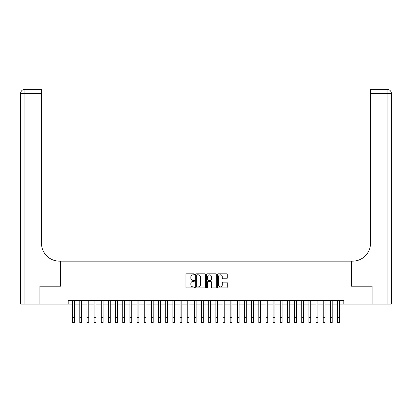 <?xml version="1.0" encoding="UTF-8"?>
<svg xmlns="http://www.w3.org/2000/svg" width="412" height="412" viewBox="0 0 412 412"><rect width="100%" height="100%" fill="white"/><g stroke="black" fill="none" stroke-linecap="round" stroke-linejoin="round"><path stroke-width="0.62" d="M194.546 274.299A0.494 0.494 0 0 0 194.052 273.81L186.585 273.81A0.7 0.7 0 0 0 185.884 274.51L185.884 287.164A0.7 0.7 0 0 0 186.585 287.864L194.052 287.864A0.494 0.494 0 0 0 194.546 287.37A0.494 0.494 0 0 0 194.052 286.881L193.089 286.881A2.251 2.251 0 0 1 190.838 284.63L190.838 283.58A2.251 2.251 0 0 1 193.089 281.329L194.052 281.329A0.494 0.494 0 0 0 194.546 280.835A0.494 0.494 0 0 0 194.052 280.345L193.089 280.345A2.251 2.251 0 0 1 190.838 278.095L190.838 277.039A2.251 2.251 0 0 1 193.089 274.794L194.052 274.794A0.494 0.494 0 0 0 194.546 274.299M226.538 278.764A0.7 0.7 0 0 0 227.244 278.059L227.244 274.51A0.7 0.7 0 0 0 226.538 273.81L218.247 273.81A0.7 0.7 0 0 0 217.541 274.51L217.541 287.164A0.7 0.7 0 0 0 218.247 287.864L226.538 287.864A0.7 0.7 0 0 0 227.244 287.164L227.244 282.874A0.7 0.7 0 0 0 226.538 282.174L222.99 282.174A0.7 0.7 0 0 0 222.284 282.874L222.284 285.001A1.88 1.88 0 0 1 220.405 286.881A1.88 1.88 0 0 1 218.525 285.001L218.525 276.673A1.88 1.88 0 0 1 220.405 274.794A1.88 1.88 0 0 1 222.284 276.673L222.284 278.059A0.7 0.7 0 0 0 222.99 278.764L226.538 278.764M68.176 304.108L40.072 304.108L40.072 286.206L60.657 286.206L60.657 261.146L351.343 261.146L351.343 286.206L371.928 286.206L371.928 304.108L343.824 304.108L343.824 300.528L68.176 300.528L68.176 304.108L72.651 304.108M205.387 274.51A0.7 0.7 0 0 0 204.682 273.81L196.39 273.81A0.7 0.7 0 0 0 195.685 274.51L195.685 287.164A0.7 0.7 0 0 0 196.39 287.864L204.682 287.864A0.7 0.7 0 0 0 205.387 287.164L205.387 274.51M207.318 273.81L215.61 273.81A0.7 0.7 0 0 1 216.315 274.51L216.315 287.164A0.7 0.7 0 0 1 215.61 287.864L212.062 287.864A0.7 0.7 0 0 1 211.361 287.164L211.361 282.029A0.7 0.7 0 0 0 210.656 281.329L208.302 281.329A0.7 0.7 0 0 0 207.597 282.029L207.597 287.37A0.494 0.494 0 0 1 207.107 287.864A0.494 0.494 0 0 1 206.613 287.37L206.613 274.51A0.7 0.7 0 0 1 207.318 273.81M74.443 304.108L79.81 304.108M81.602 304.108L86.968 304.108M88.76 304.108L94.132 304.108M95.919 304.108L101.29 304.108M103.077 304.108L108.449 304.108M110.241 304.108L115.607 304.108M117.399 304.108L122.771 304.108M124.558 304.108L129.929 304.108M131.716 304.108L137.088 304.108M138.88 304.108L144.246 304.108M146.039 304.108L151.405 304.108M153.197 304.108L158.569 304.108M160.356 304.108L165.727 304.108M167.519 304.108L172.886 304.108M174.678 304.108L180.044 304.108M181.836 304.108L187.208 304.108M188.995 304.108L194.366 304.108M196.153 304.108L201.525 304.108M203.317 304.108L208.683 304.108M210.475 304.108L215.847 304.108M217.634 304.108L223.005 304.108M224.792 304.108L230.164 304.108M231.956 304.108L237.322 304.108M239.115 304.108L244.481 304.108M246.273 304.108L251.644 304.108M253.432 304.108L258.803 304.108M260.595 304.108L265.961 304.108M267.754 304.108L273.12 304.108M274.912 304.108L280.284 304.108M282.071 304.108L287.442 304.108M289.229 304.108L294.601 304.108M296.393 304.108L301.759 304.108M303.551 304.108L308.923 304.108M310.71 304.108L316.081 304.108M317.868 304.108L323.24 304.108M325.032 304.108L330.398 304.108M332.19 304.108L337.557 304.108M339.349 304.108L343.824 304.108M197.163 274.794A0.494 0.494 0 0 0 196.668 275.283L196.668 286.386A0.494 0.494 0 0 0 197.163 286.881L198.182 286.881A2.251 2.251 0 0 0 200.433 284.63L200.433 277.039A2.251 2.251 0 0 0 198.182 274.794L197.163 274.794M211.361 276.709A1.88 1.88 0 0 0 209.476 274.83A1.88 1.88 0 0 0 207.597 276.709L207.597 279.64A0.7 0.7 0 0 0 208.302 280.345L210.656 280.345A0.7 0.7 0 0 0 211.361 279.64L211.361 276.709M72.651 317.317L74.443 317.317L74.443 322.684L72.651 322.684L72.651 300.528M74.443 317.317L74.443 300.528M39.861 286.206L60.585 286.206L60.585 261.146L59.369 261.146A17.901 17.901 0 0 1 41.473 243.25L41.473 93.612L24.895 93.612L24.895 304.108L39.861 304.108L39.861 286.206M24.895 304.108L20.6 304.108L20.6 93.612A4.295 4.295 0 0 1 24.895 89.316L41.473 89.316L41.473 93.612M41.473 89.316L24.895 89.316A4.295 4.295 0 0 0 20.6 93.612L24.895 93.612L24.895 89.316M59.369 261.146A17.901 17.901 0 0 1 41.473 243.25M387.105 304.108L387.105 89.316A4.295 4.295 0 0 1 391.4 93.612L391.4 304.108L372.139 304.108L372.139 286.206L351.415 286.206L351.415 261.146L352.631 261.146A17.901 17.901 0 0 0 370.527 243.25L370.527 89.316L387.105 89.316L370.527 89.316M352.631 261.146A17.901 17.901 0 0 0 370.527 243.25M79.81 322.684L81.602 322.684L79.81 322.684L79.81 300.528M81.602 322.684L81.602 300.528M86.968 322.684L88.76 322.684L86.968 322.684L86.968 300.528M88.76 322.684L88.76 300.528M94.132 322.684L95.919 322.684L94.132 322.684L94.132 300.528M95.919 322.684L95.919 300.528M101.29 322.684L103.077 322.684L101.29 322.684L101.29 300.528M103.077 322.684L103.077 300.528M108.449 322.684L110.241 322.684L108.449 322.684L108.449 300.528M110.241 322.684L110.241 300.528M115.607 322.684L117.399 322.684L115.607 322.684L115.607 300.528M117.399 322.684L117.399 300.528M122.771 322.684L124.558 322.684L122.771 322.684L122.771 300.528M124.558 322.684L124.558 300.528M129.929 322.684L131.716 322.684L129.929 322.684L129.929 300.528M131.716 322.684L131.716 300.528M137.088 322.684L138.88 322.684L137.088 322.684L137.088 300.528M138.88 322.684L138.88 300.528M144.246 322.684L146.039 322.684L144.246 322.684L144.246 300.528M146.039 322.684L146.039 300.528M151.405 322.684L153.197 322.684L151.405 322.684L151.405 300.528M153.197 322.684L153.197 300.528M158.569 322.684L160.356 322.684L158.569 322.684L158.569 300.528M160.356 322.684L160.356 300.528M165.727 322.684L167.519 322.684L165.727 322.684L165.727 300.528M167.519 322.684L167.519 300.528M172.886 322.684L174.678 322.684L172.886 322.684L172.886 300.528M174.678 322.684L174.678 300.528M180.044 322.684L181.836 322.684L180.044 322.684L180.044 300.528M181.836 322.684L181.836 300.528M187.208 322.684L188.995 322.684L187.208 322.684L187.208 300.528M188.995 322.684L188.995 300.528M194.366 322.684L196.153 322.684L194.366 322.684L194.366 300.528M196.153 322.684L196.153 300.528M201.525 322.684L203.317 322.684L201.525 322.684L201.525 300.528M203.317 322.684L203.317 300.528M208.683 322.684L210.475 322.684L208.683 322.684L208.683 300.528M210.475 322.684L210.475 300.528M215.847 322.684L217.634 322.684L215.847 322.684L215.847 300.528M217.634 322.684L217.634 300.528M223.005 322.684L224.792 322.684L223.005 322.684L223.005 300.528M224.792 322.684L224.792 300.528M230.164 322.684L231.956 322.684L230.164 322.684L230.164 300.528M231.956 322.684L231.956 300.528M237.322 322.684L239.115 322.684L237.322 322.684L237.322 300.528M239.115 322.684L239.115 300.528M244.481 322.684L246.273 322.684L244.481 322.684L244.481 300.528M246.273 322.684L246.273 300.528M251.644 322.684L253.432 322.684L251.644 322.684L251.644 300.528M253.432 322.684L253.432 300.528M258.803 322.684L260.595 322.684L258.803 322.684L258.803 300.528M260.595 322.684L260.595 300.528M265.961 322.684L267.754 322.684L265.961 322.684L265.961 300.528M267.754 322.684L267.754 300.528M273.12 322.684L274.912 322.684L273.12 322.684L273.12 300.528M274.912 322.684L274.912 300.528M280.284 322.684L282.071 322.684L280.284 322.684L280.284 300.528M282.071 322.684L282.071 300.528M287.442 322.684L289.229 322.684L287.442 322.684L287.442 300.528M289.229 322.684L289.229 300.528M294.601 322.684L296.393 322.684L294.601 322.684L294.601 300.528M296.393 322.684L296.393 300.528M301.759 322.684L303.551 322.684L301.759 322.684L301.759 300.528M303.551 322.684L303.551 300.528M308.923 322.684L310.71 322.684L308.923 322.684L308.923 300.528M310.71 322.684L310.71 300.528M316.081 322.684L317.868 322.684L316.081 322.684L316.081 300.528M317.868 322.684L317.868 300.528M323.24 322.684L325.032 322.684L323.24 322.684L323.24 300.528M325.032 322.684L325.032 300.528M330.398 322.684L332.19 322.684L330.398 322.684L330.398 300.528M332.19 322.684L332.19 300.528M337.557 322.684L339.349 322.684L337.557 322.684L337.557 300.528M339.349 322.684L339.349 300.528M391.4 93.612L370.527 93.612M79.81 317.317L81.602 317.317M86.968 317.317L88.76 317.317M94.132 317.317L95.919 317.317M101.29 317.317L103.077 317.317M108.449 317.317L110.241 317.317M115.607 317.317L117.399 317.317M122.771 317.317L124.558 317.317M129.929 317.317L131.716 317.317M137.088 317.317L138.88 317.317M144.246 317.317L146.039 317.317M151.405 317.317L153.197 317.317M158.569 317.317L160.356 317.317M165.727 317.317L167.519 317.317M172.886 317.317L174.678 317.317M180.044 317.317L181.836 317.317M187.208 317.317L188.995 317.317M194.366 317.317L196.153 317.317M201.525 317.317L203.317 317.317M208.683 317.317L210.475 317.317M215.847 317.317L217.634 317.317M223.005 317.317L224.792 317.317M230.164 317.317L231.956 317.317M237.322 317.317L239.115 317.317M244.481 317.317L246.273 317.317M251.644 317.317L253.432 317.317M258.803 317.317L260.595 317.317M265.961 317.317L267.754 317.317M273.12 317.317L274.912 317.317M280.284 317.317L282.071 317.317M287.442 317.317L289.229 317.317M294.601 317.317L296.393 317.317M301.759 317.317L303.551 317.317M308.923 317.317L310.71 317.317M316.081 317.317L317.868 317.317M323.24 317.317L325.032 317.317M330.398 317.317L332.19 317.317M337.557 317.317L339.349 317.317"/></g></svg>

